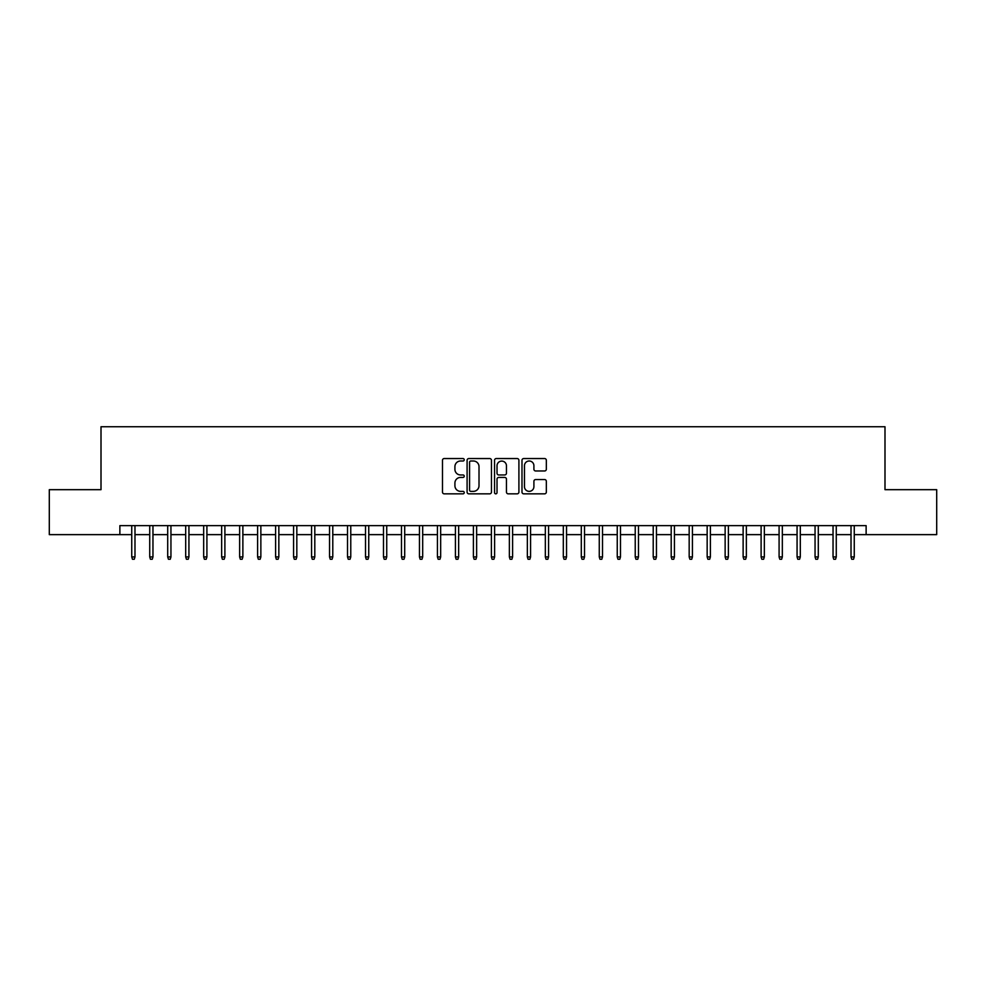 <?xml version="1.0" encoding="UTF-8"?>
<svg xmlns="http://www.w3.org/2000/svg" width="986" height="986" viewBox="0 0 986 986"><rect width="100%" height="100%" fill="white"/><g stroke="black" fill="none" stroke-linecap="round" stroke-linejoin="round"><path stroke-width="1.48" d="M464.233 459.772A1.232 1.232 0 0 0 462.989 458.539L444.242 458.539A1.762 1.762 0 0 0 442.48 460.302L442.48 492.076A1.762 1.762 0 0 0 444.242 493.838L462.989 493.838A1.232 1.232 0 0 0 464.233 492.606A1.232 1.232 0 0 0 462.989 491.361L460.573 491.361A5.645 5.645 0 0 1 454.916 485.716L454.916 483.066A5.645 5.645 0 0 1 460.573 477.421L462.989 477.421A1.232 1.232 0 0 0 464.233 476.189A1.232 1.232 0 0 0 462.989 474.956L460.573 474.956A5.645 5.645 0 0 1 454.916 469.299L454.916 466.661A5.645 5.645 0 0 1 460.573 461.004L462.989 461.004A1.232 1.232 0 0 0 464.233 459.772M544.58 470.975A1.762 1.762 0 0 0 546.343 469.213L546.343 460.302A1.762 1.762 0 0 0 544.58 458.539L523.751 458.539A1.762 1.762 0 0 0 521.988 460.302L521.988 492.076A1.762 1.762 0 0 0 523.751 493.838L544.58 493.838A1.762 1.762 0 0 0 546.343 492.076L546.343 481.304A1.762 1.762 0 0 0 544.58 479.541L535.669 479.541A1.762 1.762 0 0 0 533.907 481.304L533.907 486.64A4.72 4.72 0 0 1 529.186 491.361A4.72 4.72 0 0 1 524.466 486.64L524.466 465.725A4.72 4.72 0 0 1 529.186 461.004A4.72 4.72 0 0 1 533.907 465.725L533.907 469.213A1.762 1.762 0 0 0 535.669 470.975L544.58 470.975M119.873 534.634L49.3 534.634L49.3 489.672L101.003 489.672L101.003 426.741L884.997 426.741L884.997 489.672L936.7 489.672L936.7 534.634L866.127 534.634L866.127 525.637L119.873 525.637L119.873 534.634L131.742 534.634M491.459 460.302A1.762 1.762 0 0 0 489.685 458.539L468.868 458.539A1.762 1.762 0 0 0 467.093 460.302L467.093 492.076A1.762 1.762 0 0 0 468.868 493.838L489.685 493.838A1.762 1.762 0 0 0 491.459 492.076L491.459 460.302M496.315 458.539L517.132 458.539A1.762 1.762 0 0 1 518.907 460.302L518.907 492.076A1.762 1.762 0 0 1 517.132 493.838L508.221 493.838A1.762 1.762 0 0 1 506.459 492.076L506.459 479.184A1.762 1.762 0 0 0 504.696 477.421L498.78 477.421A1.762 1.762 0 0 0 497.018 479.184L497.018 492.606A1.232 1.232 0 0 1 495.785 493.838A1.232 1.232 0 0 1 494.541 492.606L494.541 460.302A1.762 1.762 0 0 1 496.315 458.539M134.983 534.634L149.724 534.634M152.966 534.634L167.706 534.634M170.948 534.634L185.688 534.634M188.93 534.634L203.671 534.634M206.912 534.634L221.653 534.634M224.894 534.634L239.635 534.634M242.876 534.634L257.617 534.634M260.859 534.634L275.599 534.634M278.841 534.634L293.581 534.634M296.823 534.634L311.564 534.634M314.805 534.634L329.546 534.634M332.787 534.634L347.528 534.634M350.769 534.634L365.51 534.634M368.752 534.634L383.492 534.634M386.734 534.634L401.475 534.634M404.704 534.634L419.457 534.634M422.686 534.634L437.439 534.634M440.668 534.634L455.421 534.634M458.65 534.634L473.403 534.634M476.632 534.634L491.385 534.634M494.615 534.634L509.368 534.634M512.597 534.634L527.35 534.634M530.579 534.634L545.332 534.634M548.561 534.634L563.314 534.634M566.543 534.634L581.296 534.634M584.525 534.634L599.266 534.634M602.508 534.634L617.248 534.634M620.49 534.634L635.23 534.634M638.472 534.634L653.213 534.634M656.454 534.634L671.195 534.634M674.436 534.634L689.177 534.634M692.418 534.634L707.159 534.634M710.401 534.634L725.141 534.634M728.383 534.634L743.124 534.634M746.365 534.634L761.106 534.634M764.347 534.634L779.088 534.634M782.329 534.634L797.07 534.634M800.312 534.634L815.052 534.634M818.294 534.634L833.034 534.634M836.276 534.634L851.017 534.634M854.258 534.634L866.127 534.634M470.803 461.004A1.232 1.232 0 0 0 469.57 462.249L469.57 490.128A1.232 1.232 0 0 0 470.803 491.361L473.366 491.361A5.645 5.645 0 0 0 479.011 485.716L479.011 466.661A5.645 5.645 0 0 0 473.366 461.004L470.803 461.004M506.459 465.823A4.72 4.72 0 0 0 501.738 461.091A4.72 4.72 0 0 0 497.018 465.823L497.018 473.181A1.762 1.762 0 0 0 498.78 474.956L504.696 474.956A1.762 1.762 0 0 0 506.459 473.181L506.459 465.823M131.742 556.93L132.469 559.259L134.269 559.259L134.983 556.93L131.742 556.93L131.742 525.637M134.983 556.93L134.983 525.637M149.724 556.93L150.451 559.259L152.251 559.259L152.966 556.93L149.724 556.93L149.724 525.637M152.966 556.93L152.966 525.637M167.706 556.93L168.433 559.259L170.233 559.259L170.948 556.93L167.706 556.93L167.706 525.637M170.948 556.93L170.948 525.637M185.688 556.93L186.416 559.259L188.215 559.259L188.93 556.93L185.688 556.93L185.688 525.637M188.93 556.93L188.93 525.637M203.671 556.93L204.398 559.259L206.185 559.259L206.912 556.93L203.671 556.93L203.671 525.637M206.912 556.93L206.912 525.637M221.653 556.93L222.38 559.259L224.167 559.259L224.894 556.93L221.653 556.93L221.653 525.637M224.894 556.93L224.894 525.637M239.635 556.93L240.362 559.259L242.149 559.259L242.876 556.93L239.635 556.93L239.635 525.637M242.876 556.93L242.876 525.637M257.617 556.93L258.332 559.259L260.131 559.259L260.859 556.93L257.617 556.93L257.617 525.637M260.859 556.93L260.859 525.637M275.599 556.93L276.314 559.259L278.114 559.259L278.841 556.93L275.599 556.93L275.599 525.637M278.841 556.93L278.841 525.637M293.581 556.93L294.296 559.259L296.096 559.259L296.823 556.93L293.581 556.93L293.581 525.637M296.823 556.93L296.823 525.637M311.564 556.93L312.279 559.259L314.078 559.259L314.805 556.93L311.564 556.93L311.564 525.637M314.805 556.93L314.805 525.637M329.546 556.93L330.261 559.259L332.06 559.259L332.787 556.93L329.546 556.93L329.546 525.637M332.787 556.93L332.787 525.637M347.528 556.93L348.243 559.259L350.042 559.259L350.769 556.93L347.528 556.93L347.528 525.637M350.769 556.93L350.769 525.637M365.51 556.93L366.225 559.259L368.024 559.259L368.752 556.93L365.51 556.93L365.51 525.637M368.752 556.93L368.752 525.637M383.492 556.93L384.207 559.259L386.007 559.259L386.734 556.93L383.492 556.93L383.492 525.637M386.734 556.93L386.734 525.637M401.475 556.93L402.189 559.259L403.989 559.259L404.704 556.93L401.475 556.93L401.475 525.637M404.704 556.93L404.704 525.637M419.457 556.93L420.172 559.259L421.971 559.259L422.686 556.93L419.457 556.93L419.457 525.637M422.686 556.93L422.686 525.637M437.439 556.93L438.154 559.259L439.953 559.259L440.668 556.93L437.439 556.93L437.439 525.637M440.668 556.93L440.668 525.637M455.421 556.93L456.136 559.259L457.935 559.259L458.65 556.93L455.421 556.93L455.421 525.637M458.65 556.93L458.65 525.637M473.403 556.93L474.118 559.259L475.918 559.259L476.632 556.93L473.403 556.93L473.403 525.637M476.632 556.93L476.632 525.637M491.385 556.93L492.1 559.259L493.9 559.259L494.615 556.93L491.385 556.93L491.385 525.637M494.615 556.93L494.615 525.637M509.368 556.93L510.082 559.259L511.882 559.259L512.597 556.93L509.368 556.93L509.368 525.637M512.597 556.93L512.597 525.637M527.35 556.93L528.065 559.259L529.864 559.259L530.579 556.93L527.35 556.93L527.35 525.637M530.579 556.93L530.579 525.637M545.332 556.93L546.047 559.259L547.846 559.259L548.561 556.93L545.332 556.93L545.332 525.637M548.561 556.93L548.561 525.637M563.314 556.93L564.029 559.259L565.828 559.259L566.543 556.93L563.314 556.93L563.314 525.637M566.543 556.93L566.543 525.637M581.296 556.93L582.011 559.259L583.811 559.259L584.525 556.93L581.296 556.93L581.296 525.637M584.525 556.93L584.525 525.637M599.266 556.93L599.993 559.259L601.793 559.259L602.508 556.93L599.266 556.93L599.266 525.637M602.508 556.93L602.508 525.637M617.248 556.93L617.975 559.259L619.775 559.259L620.49 556.93L617.248 556.93L617.248 525.637M620.49 556.93L620.49 525.637M635.23 556.93L635.958 559.259L637.757 559.259L638.472 556.93L635.23 556.93L635.23 525.637M638.472 556.93L638.472 525.637M653.213 556.93L653.94 559.259L655.739 559.259L656.454 556.93L653.213 556.93L653.213 525.637M656.454 556.93L656.454 525.637M671.195 556.93L671.922 559.259L673.721 559.259L674.436 556.93L671.195 556.93L671.195 525.637M674.436 556.93L674.436 525.637M689.177 556.93L689.904 559.259L691.704 559.259L692.418 556.93L689.177 556.93L689.177 525.637M692.418 556.93L692.418 525.637M707.159 556.93L707.886 559.259L709.686 559.259L710.401 556.93L707.159 556.93L707.159 525.637M710.401 556.93L710.401 525.637M725.141 556.93L725.869 559.259L727.668 559.259L728.383 556.93L725.141 556.93L725.141 525.637M728.383 556.93L728.383 525.637M743.124 556.93L743.851 559.259L745.638 559.259L746.365 556.93L743.124 556.93L743.124 525.637M746.365 556.93L746.365 525.637M761.106 556.93L761.833 559.259L763.62 559.259L764.347 556.93L761.106 556.93L761.106 525.637M764.347 556.93L764.347 525.637M779.088 556.93L779.815 559.259L781.602 559.259L782.329 556.93L779.088 556.93L779.088 525.637M782.329 556.93L782.329 525.637M797.07 556.93L797.785 559.259L799.584 559.259L800.312 556.93L797.07 556.93L797.07 525.637M800.312 556.93L800.312 525.637M815.052 556.93L815.767 559.259L817.567 559.259L818.294 556.93L815.052 556.93L815.052 525.637M818.294 556.93L818.294 525.637M833.034 556.93L833.749 559.259L835.549 559.259L836.276 556.93L833.034 556.93L833.034 525.637M836.276 556.93L836.276 525.637M851.017 556.93L851.731 559.259L853.531 559.259L854.258 556.93L851.017 556.93L851.017 525.637M854.258 556.93L854.258 525.637"/></g></svg>
